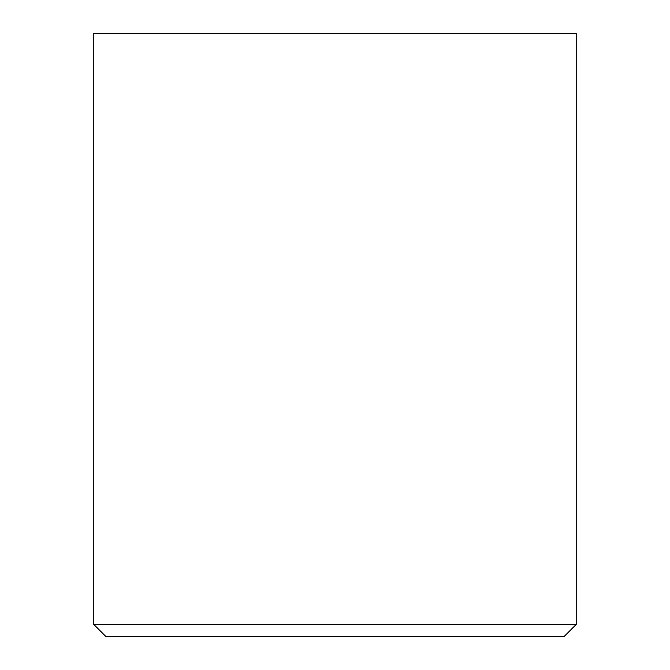<?xml version="1.0" encoding="UTF-8"?>
<svg xmlns="http://www.w3.org/2000/svg" width="670" height="670" viewBox="0 0 670 670"><rect width="100%" height="100%" fill="white"/><g stroke="black" fill="none" stroke-linecap="round" stroke-linejoin="round"><path stroke-width="1" d="M93.8 624.44L105.86 636.5L564.14 636.5L576.2 624.44L93.8 624.44L93.8 33.5L576.2 33.5L576.2 624.44"/></g></svg>
